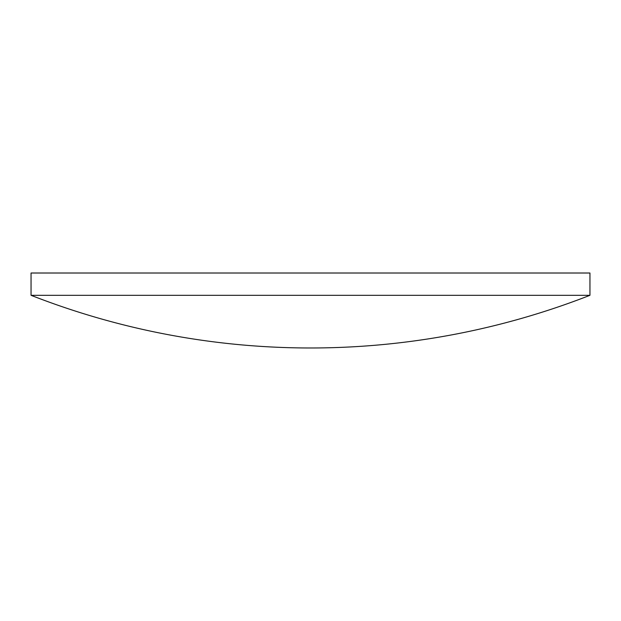 <?xml version="1.0" encoding="UTF-8"?>
<svg xmlns="http://www.w3.org/2000/svg" width="621" height="621" viewBox="0 0 621 621"><rect width="100%" height="100%" fill="white"/><g stroke="black" fill="none" stroke-linecap="round" stroke-linejoin="round"><path stroke-width="0.93" d="M310.5 295.309L31.05 295.309A767.634 767.634 0 0 0 589.95 295.309L310.5 295.309M589.95 295.309L589.95 273.015L31.05 273.015L31.05 295.309"/></g></svg>
